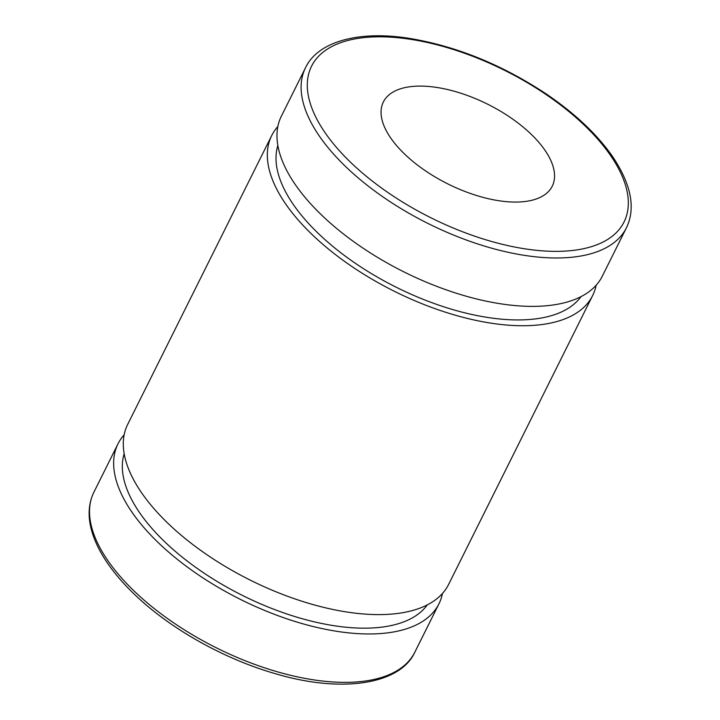 <?xml version="1.0" encoding="UTF-8"?>
<svg xmlns="http://www.w3.org/2000/svg" width="720" height="720" viewBox="0 0 720 720"><rect width="100%" height="100%" fill="white"/><g stroke="black" fill="none" stroke-linecap="round" stroke-linejoin="round"><path stroke-width="1.08" d="M442.467 593.469A179.307 84.645 -153.5 0 1 438.957 603.801A179.307 84.645 -153.5 0 1 240.723 599.544A179.307 84.645 -153.5 0 1 118.026 443.79A179.307 84.645 -153.5 0 1 124.164 434.772M626.418 227.817L602.289 276.21A179.307 84.645 -153.5 0 1 404.055 271.953A179.307 84.645 -153.5 0 1 281.358 116.199L305.487 67.806A179.307 84.645 26.5 0 0 428.184 223.56A179.307 84.645 26.5 0 0 626.418 227.817C635.805 208.449 631.341 184.914 613.026 157.194C597.663 134.919 575.532 113.922 546.624 94.212C502.47 64.899 456.786 46.296 409.581 38.403C358.065 30.087 317.565 41.922 305.487 67.806M548.892 156.627A94.374 44.55 -153.5 0 1 552.258 186.192A94.374 44.55 -153.5 0 1 447.93 183.951A94.374 44.55 -153.5 0 1 383.355 101.979A94.374 44.55 -153.5 0 1 462.06 93.627A94.374 44.55 -153.5 0 1 548.892 156.627M580.995 296.64A169.866 80.19 -153.5 0 1 396.396 287.325A169.866 80.19 -153.5 0 1 277.857 145.503M596.142 285.228A179.307 84.645 -153.5 0 1 592.632 295.569A179.307 84.645 -153.5 0 1 394.407 291.312A179.307 84.645 -153.5 0 1 271.71 135.558A179.307 84.645 -153.5 0 1 277.848 126.531M592.632 295.569L448.605 584.442A179.307 84.645 -153.5 0 1 250.38 580.185A179.307 84.645 -153.5 0 1 127.674 424.431L271.71 135.558M427.311 604.881A169.866 80.19 -153.5 0 1 242.712 595.557A169.866 80.19 -153.5 0 1 124.173 453.735M414.828 652.194A179.307 84.645 -153.5 0 1 216.594 647.937A179.307 84.645 -153.5 0 1 93.897 492.183C88.011 504.306 87.579 518.184 92.601 533.817C95.652 543.249 100.557 552.924 107.307 562.833C115.722 575.154 126.558 587.322 139.788 599.319C175.176 631.584 226.584 659.763 275.4 673.695C342.072 693.63 400.383 684.252 414.828 652.194L438.957 603.801M410.715 39.348A174.582 82.413 -153.5 0 1 626.274 216.54A174.582 82.413 -153.5 0 1 366.435 176.373A174.582 82.413 -153.5 0 1 410.715 39.348M118.026 443.79L93.897 492.183"/></g></svg>
